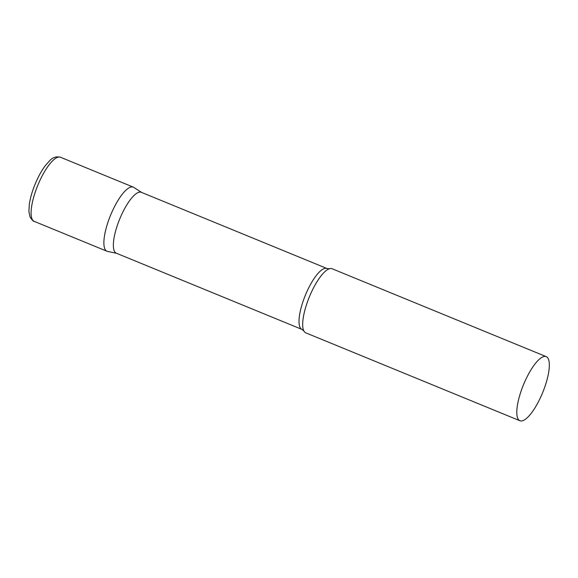 <?xml version="1.0" encoding="UTF-8"?>
<svg xmlns="http://www.w3.org/2000/svg" width="578" height="578" viewBox="0 0 578 578"><rect width="100%" height="100%" fill="white"/><g stroke="black" fill="none" stroke-linecap="round" stroke-linejoin="round"><path stroke-width="0.87" d="M34.189 221.36L106.988 251.242A34.651 10.361 -67.7 0 1 111.568 212.877A34.651 10.361 -67.7 0 1 133.301 187.135L60.509 157.259A34.651 10.361 -67.7 0 0 38.777 182.995A34.651 10.361 -67.7 0 0 34.189 221.36C33.683 221.75 32.303 220.312 30.056 217.061L28.9 211.454L29.348 204.092C30.403 197.214 32.621 189.88 35.995 182.084C38.74 175.82 41.761 170.452 45.055 165.965L49.722 160.641C52.685 157.397 56.283 156.27 60.509 157.259M301.969 329.409A32.917 9.84 112.3 0 1 301.326 329.048A32.917 9.84 112.3 0 1 305.841 294.086A32.917 9.84 112.3 0 1 326.967 268.51L141.314 192.301A32.917 9.84 112.3 0 0 120.188 217.877A32.917 9.84 112.3 0 0 115.672 252.839A32.917 9.84 112.3 0 0 116.315 253.2L301.969 329.409L303.869 330.956A34.651 10.361 112.3 0 0 305.119 332.473A34.651 10.361 112.3 0 0 305.798 332.856L519.904 420.741A34.651 10.361 112.3 0 0 542.15 393.82A34.651 10.361 112.3 0 0 546.896 357.023A34.651 10.361 112.3 0 0 546.217 356.64A34.651 10.361 112.3 0 0 523.979 383.561A34.651 10.361 112.3 0 0 519.225 420.358A34.651 10.361 112.3 0 0 519.904 420.741M141.567 192.402L133.814 187.402A34.651 10.361 112.3 0 0 111.438 213.181A34.651 10.361 112.3 0 0 106.309 250.859A34.651 10.361 112.3 0 0 107.537 251.408L116.568 253.301M546.217 356.64L332.112 268.748A34.651 10.361 112.3 0 0 329.409 268.748A34.651 10.361 112.3 0 0 309.375 296.868A34.651 10.361 112.3 0 0 303.869 330.956M326.967 268.51L329.409 268.748"/></g></svg>
